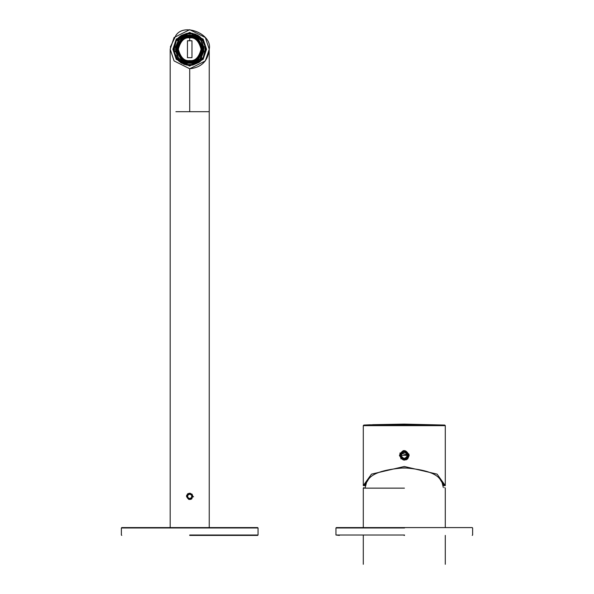<?xml version="1.0" encoding="UTF-8"?>
<svg xmlns="http://www.w3.org/2000/svg" width="594" height="594" viewBox="0 0 594 594"><rect width="100%" height="100%" fill="white"/><g stroke="black" fill="none" stroke-linecap="round" stroke-linejoin="round"><path stroke-width="0.89" d="M409.726 468.042L404.187 468.042M404.395 468.042L398.864 468.042M404.432 488.149L363.29 488.149L404.432 488.149M444.141 485.61L440.897 480.732C437.622 473.745 425.423 469.453 404.291 467.857C383.16 469.453 370.96 473.745 367.686 480.732L364.441 485.61L365.629 485.61L363.29 485.61L363.29 425.646L363.29 485.61L371.488 474.138L404.291 466.49L437.095 474.138L445.292 485.61L442.953 485.61L445.292 485.61L437.095 474.138L404.291 466.49L371.488 474.138L363.29 485.61L365.629 485.61L364.441 485.61L367.686 480.732C370.96 473.745 383.16 469.453 404.291 467.857C425.423 469.453 437.622 473.745 440.897 480.732L444.141 485.61M363.847 425.059L444.735 425.059L369.579 424.814L363.847 425.059L363.29 425.646L445.292 425.646L363.29 425.646M372.624 424.695L404.291 424.109L372.624 424.695M414.055 424.836L411.449 424.68L414.055 424.836M410.929 424.717L409.036 424.71L410.929 424.703L410.127 424.695L410.929 424.717L410.929 425.311M402.316 424.68L400.43 424.703L402.316 424.68L400.43 424.688L402.316 424.68L402.316 425.311M398.916 424.807L400.378 424.74L398.916 424.807M397.134 424.814L394.527 424.703L397.134 424.814M403.437 424.784L405.531 424.732L402.814 424.651L403.437 425.311L403.437 424.688L403.437 425.311L403.437 424.71L404.878 424.717L403.437 424.755L403.437 425.311M407.239 424.68L405.791 424.732L408.679 424.688L405.791 424.732L408.108 424.695L408.108 425.311L408.108 424.695L407.239 424.68L407.239 425.311M409.169 455.353C405.917 449.049 402.665 449.049 399.413 455.346C402.658 461.649 405.91 461.649 409.169 455.353C405.91 461.649 402.658 461.649 399.413 455.346C402.665 449.049 405.917 449.049 409.169 455.353L400.044 452.94M401.069 455.353L407.514 455.353C405.368 459.177 403.215 459.177 401.069 455.353C403.215 451.522 405.368 451.522 407.514 455.353L408.1 455.353C405.561 460.781 403.022 460.781 400.482 455.346C403.014 449.918 405.554 449.918 408.1 455.353C405.554 449.918 403.014 449.918 400.482 455.346C403.022 460.781 405.561 460.781 408.1 455.353L407.514 455.353C405.368 459.504 403.222 459.504 401.069 455.353C403.215 451.195 405.36 451.195 407.514 455.353C405.368 451.522 403.215 451.522 401.069 455.353C403.215 459.177 405.368 459.177 407.514 455.353M399.94 453.133L400.972 458.932M409.169 455.494L407.751 458.798L406.162 459.86M403.207 450.594L409.036 454.217M444.735 425.059L445.292 425.646L444.735 425.059L404.291 424.109M401.514 425.311L401.514 424.755L401.514 425.311M401.848 424.769L401.848 425.311M400.43 425.311L400.43 424.688M369.579 424.814L368.8 424.844L369.579 424.807L369.579 425.311M398.938 424.784L398.129 424.747L398.938 424.784M396.495 425.311L396.495 424.755M395.166 424.769L395.166 425.311M394.527 425.311L394.527 424.703M395.975 425.311L395.975 424.717M397.134 424.747L397.134 425.311M402.814 425.311L402.814 424.651M404.826 425.311L404.826 424.68M403.437 424.755L404.878 424.717L403.437 424.755M407.246 424.769L406.437 424.732L407.246 424.769M410.127 425.311L410.127 424.665L409.504 424.665L410.929 424.784L410.127 424.769L410.127 425.311M410.454 424.792L410.454 425.311M409.036 424.71L409.504 424.71L409.036 424.71M409.036 425.311L409.036 424.688M413.417 425.311L413.417 424.769M412.088 424.755L412.088 425.311M411.449 425.311L411.449 424.68M414.055 424.777L414.055 425.311M189.709 535.402L257.655 535.402L189.709 535.402M189.709 527.984L258.048 527.984L121.369 527.984L258.048 527.984L121.369 527.984L189.709 527.984L189.709 527.591L121.763 527.591L257.655 527.591L189.709 527.591L189.709 527.984M189.709 535.016L258.048 535.016L189.709 535.016M404.529 535.402L404.054 535.402M404.529 527.984L335.952 527.984L404.529 527.984M404.529 535.016L335.952 535.016L404.529 535.016M404.054 527.984L404.054 527.591L336.345 527.591L472.237 527.591L404.054 527.591L404.054 527.984M339.367 535.402L335.952 535.016L335.952 527.984L336.345 527.591M199.19 38.617L201.366 41.06L202.42 40.325L198.611 36.509L197.869 37.571L192.181 35.209L187.236 35.209L187.013 33.94L189.709 33.702L189.709 33.116L186.91 33.361L187.236 35.209L192.181 35.209L192.404 33.94L187.013 33.94L192.404 33.94L192.508 33.361L189.709 33.116L189.709 33.702L192.404 33.94L189.709 33.702M187.444 40.763L189.709 40.763L189.709 37.853C184.333 37.207 180.539 40.993 178.334 49.228C180.539 57.455 184.333 61.249 189.709 60.595C195.084 61.249 198.879 57.455 201.084 49.228C198.879 40.993 195.084 37.207 189.709 37.853L189.709 40.763L191.973 40.763L191.973 57.685L187.444 57.685L187.444 40.763L189.709 40.763L187.444 40.763L187.444 57.685L187.444 40.763M181.564 35.328L186.91 33.361L180.472 36.034L186.91 33.361L189.709 33.116L192.508 33.361L198.945 36.034L202.903 39.984L198.945 36.034L198.611 36.509L202.42 40.325L202.903 39.984L205.569 46.429L201.485 38.231L205.769 47.958L202.903 58.464L205.569 52.02L205.569 46.429L204.997 46.532L204.997 51.923L205.569 52.02L202.903 58.464L198.945 62.422L198.611 61.939L199.473 61.293L198.611 61.939L197.869 60.885L192.181 63.239L192.404 64.508L191.09 64.687L192.404 64.508L192.508 65.088L186.91 65.088L189.709 65.333L198.945 62.422L202.903 58.464L202.42 58.13L198.611 61.939L198.945 62.422L192.508 65.088L186.91 65.088L192.508 65.088L192.404 64.508L187.013 64.508L186.91 65.088L180.472 62.422L176.515 58.464L180.472 62.422L180.806 61.939L176.99 58.13L176.515 58.464L173.842 52.02L178.504 60.803L173.693 50.965L176.515 39.984L173.842 46.429L176.515 39.984L180.472 36.034L180.806 36.509L176.99 40.325L178.052 41.06L181.549 37.571L180.472 36.034L176.515 39.984L176.99 40.325L180.806 36.509L179.945 37.162L180.806 36.509L181.549 37.571L178.052 41.06L175.698 46.755L175.698 51.693L178.052 57.388L176.99 58.13L180.806 61.939L181.549 60.885L178.052 57.388L181.549 60.885L187.236 63.239L187.013 64.508L192.404 64.508L192.181 63.239L187.236 63.239L192.181 63.239L197.869 60.885L198.611 61.939L202.42 58.13L201.366 57.388L197.869 60.885L201.366 57.388L203.72 51.693L204.997 51.923L204.997 46.532L203.72 46.755L203.72 51.693L203.72 46.755L201.366 41.06L197.869 37.571L199.413 38.818M189.709 36.665C183.769 35.952 179.588 40.14 177.153 49.228C179.588 58.309 183.769 62.496 189.709 61.783C195.649 62.496 199.829 58.309 202.264 49.228C199.829 40.14 195.649 35.952 189.709 36.665C195.649 35.952 199.829 40.14 202.264 49.228C199.829 58.309 195.649 62.496 189.709 61.783C183.769 62.496 179.588 58.309 177.153 49.228C179.588 40.14 183.769 35.952 189.709 36.665L189.709 36.078C195.923 35.336 200.304 39.716 202.851 49.228C200.304 58.732 195.923 63.12 189.709 62.37C183.494 63.12 179.113 58.732 176.567 49.228C179.113 39.716 183.494 35.336 189.709 36.078C183.494 35.336 179.113 39.716 176.567 49.228C179.113 58.732 183.494 63.12 189.709 62.37C195.923 63.12 200.304 58.732 202.851 49.228C200.304 39.716 195.923 35.336 189.709 36.078C183.494 35.336 179.113 39.716 176.567 49.228C179.113 58.732 183.494 63.12 189.709 62.37C195.923 63.12 200.304 58.732 202.851 49.228C200.304 39.716 195.923 35.336 189.709 36.078L189.709 36.665M189.709 37.318C195.337 36.642 199.309 40.607 201.618 49.228C199.309 57.841 195.337 61.806 189.709 61.13C184.081 61.806 180.108 57.841 177.799 49.228C180.108 40.607 184.081 36.642 189.709 37.318C184.081 36.642 180.108 40.607 177.799 49.228C180.108 57.841 184.081 61.806 189.709 61.13C195.337 61.806 199.309 57.841 201.618 49.228C199.309 40.607 195.337 36.642 189.709 37.318M189.709 34.994L186.538 35.35L192.181 35.209L189.709 34.994M184.897 35.833L184.526 35.974L184.897 35.833M183.041 36.65L182.618 36.887M179.834 38.981L175.631 47.149M175.49 49.725L175.698 46.755L174.421 46.532L174.421 51.923L175.698 51.693L174.421 51.923L174.421 46.532L173.842 46.429L173.611 48.663M176.812 55.242L178.052 57.388L175.564 47.683L179.811 38.996M182.514 61.501L183.695 62.125M190.971 63.402L192.538 63.172L190.971 63.402M196.376 61.798L196.8 61.561M199.584 59.467L203.787 51.299M203.928 48.73L203.72 46.755L204.997 46.532L205.064 51.485M202.606 43.206L201.366 41.06L203.853 50.765L199.606 59.452M196.904 36.947L195.723 36.331M187.236 35.209L181.549 37.571L187.236 35.209M177.97 38.194L178.504 37.652M178.972 61.234L184.838 64.583M183.449 64.07L185.239 64.701M186.115 64.924L186.509 65.013L186.115 64.924M201.448 60.261L200.913 60.803M205.101 47.238L204.997 46.532L205.569 46.429L205.569 52.02L205.806 49.792M200.445 37.214L196.874 34.801M195.968 34.385L194.58 33.873L195.968 34.385M192.909 33.442L189.709 33.116L192.508 33.361L192.181 35.209L197.869 37.571L198.945 36.034L192.508 33.361M174.317 51.218L174.421 51.923L173.842 52.02L173.842 46.429L173.842 52.02L174.421 51.923L174.354 46.963M189.672 64.746L187.013 64.508L189.672 64.746M179.366 60.796L180.806 61.939L180.472 62.422L186.91 65.088L187.236 63.239L181.549 60.885L180.806 61.939M177.725 39.36L178.363 38.632L177.725 39.36M178.935 38.053L178.4 38.595M200.052 37.652L198.611 36.509M201.693 59.088L200.482 60.402L201.693 59.088M175.252 51.775L178.668 39.56L187.162 34.771L177.688 40.808M175.252 46.674L178.668 58.888L187.162 63.677L177.688 57.64M204.165 46.674L200.75 58.888L192.256 63.677L201.73 57.64M204.165 51.775L200.75 39.56L192.256 34.771L201.73 40.808M205.569 46.429L202.903 39.984L201.366 41.06L203.72 46.755M173.842 52.02L176.515 58.464L176.997 58.13M182.165 63.454L180.472 62.422M178.972 37.214L181.467 35.38M197.253 34.994L198.945 36.034M200.445 61.234L198.945 62.422L192.909 65.013M176.99 58.13L178.052 57.388L175.698 51.693M192.508 65.088L198.945 62.422M202.42 58.13L202.903 58.464L205.569 52.02L203.72 51.693L201.366 57.388L202.42 58.13M187.013 33.94L186.91 33.361L180.472 36.034M176.99 40.325L176.515 39.984L173.842 46.429L175.698 46.755L178.052 41.06L176.99 40.325M189.709 37.853C195.084 37.207 198.879 40.993 201.084 49.228C198.879 57.455 195.084 61.249 189.709 60.595C184.333 61.249 180.539 57.455 178.334 49.228C180.539 40.993 184.333 37.207 189.709 37.853M191.973 40.763L191.973 57.685L191.973 40.763L189.709 40.763L191.973 40.763M187.444 57.685L191.973 57.685M186.798 496.02C188.35 499.695 190.288 499.918 192.619 496.681C191.068 493.005 189.13 492.79 186.798 496.02C188.35 499.695 190.288 499.918 192.619 496.681C191.068 493.005 189.13 492.79 186.798 496.02C189.13 492.79 191.068 493.005 192.619 496.681C190.288 499.918 188.35 499.695 186.798 496.02M189.961 494.111L191.773 495.448L191.52 497.69L189.456 498.596L187.645 497.252L187.897 495.01L189.961 494.111L191.773 495.448L189.961 494.111L187.897 495.01L187.645 497.252L189.456 498.596L191.52 497.69L191.773 495.448L191.52 497.69L189.456 498.596L187.645 497.252L187.897 495.01L189.961 494.111M192.619 496.681L193.592 496.792L192.619 496.681M170.3 47.112L175.906 35.417C184.133 22.401 212.615 34.2 209.237 49.228L205.331 37.511L189.709 29.7L174.087 37.511L170.181 49.228L174.087 60.937L189.709 68.748L205.331 60.937L209.237 49.228C207.989 61.004 201.485 67.508 189.709 68.748L189.709 111.709L175.906 111.709L189.709 111.709L189.709 68.748M206.059 49.228L206.549 49.228L203.178 59.333L189.709 66.068L176.24 59.333L172.869 49.228L176.24 39.122L189.709 32.388L203.178 39.122L206.549 49.228L203.178 39.122L189.709 32.388L176.24 39.122L172.869 49.228L176.24 59.333L189.709 66.068L203.178 59.333L206.549 49.228L206.059 49.228L202.792 59.036L189.709 65.578L176.626 59.036L173.359 49.228L176.626 59.036L189.709 65.578L202.792 59.036L206.059 49.228L202.792 39.412L189.709 32.87L176.626 39.412L173.359 49.228L176.626 39.412L189.709 32.87L202.792 39.412L206.059 49.228L202.792 59.036L189.709 65.578L176.626 59.036L173.359 49.228M209.237 527.591L209.237 111.709L189.709 111.709L209.237 111.709L209.237 527.591M192.931 496.354C190.785 492.196 188.64 492.196 186.486 496.354C188.632 500.512 190.778 500.512 192.931 496.354C190.778 500.512 188.632 500.512 186.486 496.354C188.64 492.196 190.785 492.196 192.931 496.354L191.988 494.074M209.237 49.228L205.331 60.937L189.709 68.748L174.087 60.937L170.181 49.228L174.087 37.511L189.709 29.7L205.331 37.511L209.237 49.228L209.237 111.709M170.188 48.745L170.188 49.584M188.187 493.51L187.303 494.208M186.739 495.106L186.486 496.354M188.758 499.428L190.934 499.331L191.988 498.626M365.243 487.563L366.676 481.838M443.339 487.563L441.906 481.838M363.29 564.3L363.29 535.402M363.29 527.591L363.29 488.149L363.877 487.563M445.292 564.3L445.292 535.402M445.292 527.591L445.292 488.149L444.706 487.563M445.292 485.61L445.292 425.646M404.893 425.311L404.893 424.732M257.655 527.591L258.048 527.984L258.048 535.016L257.655 535.402M121.763 527.591L121.369 527.984L121.369 535.016L121.763 535.402M472.237 527.591L472.631 527.984L472.631 535.016L472.237 535.402M170.181 527.591L170.181 49.228"/></g></svg>

